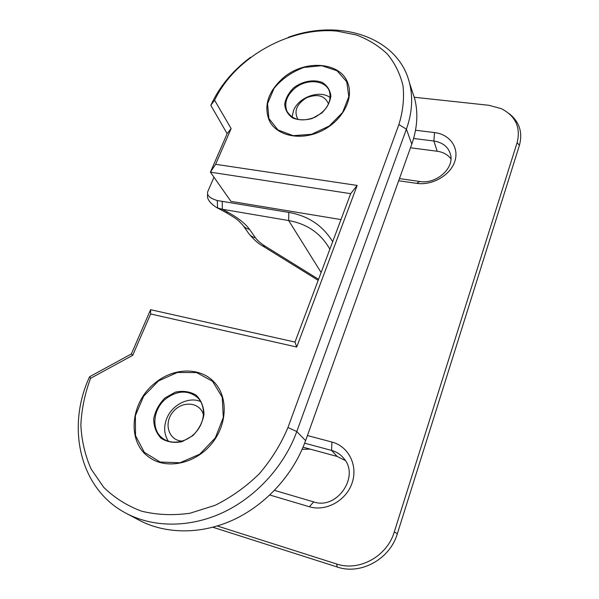 <?xml version="1.0" encoding="UTF-8"?>
<svg xmlns="http://www.w3.org/2000/svg" width="599" height="599" viewBox="0 0 599 599"><rect width="100%" height="100%" fill="white"/><g stroke="black" fill="none" stroke-linecap="round" stroke-linejoin="round"><path stroke-width="0.9" d="M345.294 460.481L337.117 456.423L303.057 447.198M304.659 443.185L331.584 450.426C336.548 451.796 340.644 454.476 343.863 458.467C359.977 476.452 336.967 510.101 313.696 501.91L274.522 490.386M450.942 158.832C447.738 154.624 443.155 152.094 437.195 151.248L410.472 147.781M413.602 138.481L433.893 141.027C442.856 142.457 448.404 146.98 450.545 154.587C454.416 168.386 436.087 184.462 419.749 181.497L399.443 178.584M269.842 495.021L309.361 506.747C326.006 511.883 346.379 500.524 352.152 482.824C358.172 465.198 348.378 446.218 331.898 442.04L307.429 435.555M332.662 241.726C322.913 225.636 308.298 215.865 288.815 212.42L217.272 200.538C209.807 198.262 206.633 195.304 207.748 191.665L213.97 177.222M414.209 97.248L488.881 105.289L501.475 108.718C515.642 116.161 520.853 127.46 517.124 142.629L394.277 531.949C387.216 556.291 359.108 571.82 336.571 563.973L217.34 525.989M398.672 180.748L416.709 183.354C432.141 185.727 450.223 175.387 454.746 161.565C459.5 147.766 449.782 134.288 434.515 132.559L415.534 130.253M212.915 527.255L337.282 567.028C360.748 575.235 390.039 559.054 397.362 533.687L519.4 145.37C522.905 132.304 519.415 121.672 508.925 113.466M207.741 194.016C206.475 198.441 209.44 202.941 216.643 207.516L217.572 207.928L217.272 200.538M217.572 207.928L222.326 209.276L288.681 220.544C307.309 223.936 321.027 233.498 329.847 249.229M310.319 449.168L302.173 449.272M296.722 347.031L357.161 185.428L215.625 164.306L210.406 172.16L350.7 193.664L295 342.074L150.596 309.69L150.656 313.973L296.722 347.031L295 342.074M357.161 185.428L350.7 193.664M250.464 57.339C232.532 70.772 219.309 86.773 210.811 105.327L214.607 100.22C234.711 57.721 289.332 26.626 336.997 31.096L356.308 34.952C368.28 39.437 378.643 45.809 387.396 54.082C394.981 63.329 400.192 73.924 403.03 85.867C404.355 98.356 402.977 111.257 398.897 124.577L287.962 427.491C280.991 444.129 271.467 459.53 259.382 473.689C246.069 486.732 231.289 497.282 215.041 505.339L190.04 513.223C173.118 515.619 156.96 514.938 141.551 511.172C126.981 505.721 114.357 497.754 103.672 487.272L91.085 468.972C85.021 455.188 81.606 440.505 80.858 424.916C81.614 409.154 84.856 393.625 90.561 378.321L89.573 376.756C66.362 426.495 79.18 487.96 124.944 512.654C152.288 527.726 189.299 528.168 222.843 512.579C256.342 496.863 284.3 465.932 296.79 431.565L406.399 129.159C412.127 112.934 413.16 97.57 409.514 83.059C398.492 37.198 339.895 18.187 288.209 37.333M90.561 378.321L132.701 355.334L131.346 353.964L89.573 376.756M150.596 309.69L131.346 353.964M132.701 355.334L150.656 313.973M210.811 105.327L227.148 133.659L231.132 128.598L214.607 100.22M215.625 164.306L231.132 128.598M227.148 133.659L210.406 172.16L230.937 201.376L340.973 219.578M127.52 514.017L137.92 519.55C164.792 534.353 200.987 534.855 233.7 519.692C266.36 504.41 293.54 474.243 305.602 440.639L411.783 144.142C417.338 128.186 418.312 113.039 414.695 98.708L411.82 90.022M321.685 65.703L303.88 67.44C291.848 71.917 281.889 78.888 274.028 88.36L267.551 103.642L268.884 118.475L277.951 129.953L293.166 135.673L311.532 134.303L329.263 126L342.606 112.492L348.813 96.626L346.724 81.726L336.982 70.734L321.685 65.703M196.599 372.571L177.364 372.473L158.548 380.889L143.625 396.224L135.381 415.676L135.524 435.645L144.269 452.252L160.135 462.031L180.022 462.765L199.826 454.117L215.326 437.862L223.3 417.496L222.236 397.302L212.623 381.338L196.599 372.571M165.766 398.867C152.97 409.124 150.955 429.76 162.404 438.124C171.524 445.379 187.217 442.496 196.277 431.759C205.442 421.112 205.809 405.283 197.385 397.407C187.801 389.859 177.267 390.346 165.766 398.867M154.362 383.577C130.223 402.775 126.621 442.197 149.286 457.374C166.29 469.751 194.615 464.075 211.013 444.503C227.583 425.088 228.481 396.695 214.008 381.967C199.752 366.648 172.684 367.696 154.362 383.577M164.957 397.968L175.335 392.158C182.98 390.518 189.883 391.491 196.038 395.07C201.107 400.072 203.765 406.504 203.997 414.358C202.559 422.415 198.816 429.535 192.766 435.713L182.081 441.658C174.227 443.23 167.233 442.107 161.116 438.288C156.189 433.07 153.718 426.555 153.703 418.753C155.291 410.854 159.042 403.928 164.957 397.968M294.566 88.517C286.599 95.698 284.046 103.238 286.906 111.129C292.432 120.085 301.724 122.151 314.767 117.344C326.994 110.456 331.883 101.8 329.435 91.355C325.586 79.802 306.149 78.409 294.566 88.517M283.222 77.9C268.172 91.445 263.515 105.641 269.258 120.504C276.409 135.688 299.904 141.05 320.562 131.428C341.303 122.001 353.852 99.891 348.094 83.86C341.333 61.757 304.801 59.054 283.222 77.9M293.884 87.634C302.645 81.105 313.861 79.075 322.442 82.535C327.406 85.784 330.214 90.314 330.873 96.132C329.997 102.249 326.949 107.887 321.723 113.054L312.221 118.482C305.071 120.399 298.557 120.234 292.686 117.988C287.834 114.589 285.169 109.984 284.69 104.181C285.693 98.154 288.763 92.635 293.884 87.634M168.431 441.283C164.059 434.567 163.505 426.96 166.769 418.461C172.115 404.692 188.917 396.291 200.68 401.585M203.495 415.085C200.44 401.974 182.163 400.282 172.931 411.985C163.265 423.366 168.776 440.961 182.455 441.081M292.087 117.09L293.488 110.643C298.497 97.113 319.993 89.461 330.289 97.689M328.581 104.061C324.95 95.578 317.582 93.489 306.463 97.794C296.43 104.256 293.63 111.511 298.062 119.545M337.117 456.423L331.584 450.426L331.898 442.04M437.195 151.248L433.893 141.027L434.515 132.559M313.696 501.91L309.361 506.747M419.749 181.497L416.709 183.354M337.282 567.028L336.571 563.973M397.362 533.687L394.277 531.949M517.124 142.629L519.4 145.37M288.815 212.42L288.681 220.544L321.116 272.493M222.244 201.361L222.326 209.276L227.785 212.196L226.108 212.578M318.556 279.299L265.342 246.301L262.706 245.987M265.342 246.301C260.79 243.456 257.473 240.588 255.384 237.691C252.434 237.114 250.21 235.699 248.705 233.43L243.246 225.756M255.384 237.691L249.498 229.335C246.511 228.766 244.265 227.343 242.752 225.059L238.896 221.121C237.773 219.803 233.603 217.003 226.4 212.735L216.643 207.516M249.498 229.335C245.283 223.517 238.043 217.804 227.785 212.196M305.602 440.639L296.79 431.565L287.962 427.491M411.783 144.142L406.399 129.159L398.897 124.577M318.166 280.339L263.133 246.256C258.993 244.175 254.335 240.109 249.147 234.059M414.695 98.708L409.514 83.059M163.4 438.85L162.404 438.124M287.647 112.545L286.906 111.129"/></g></svg>
